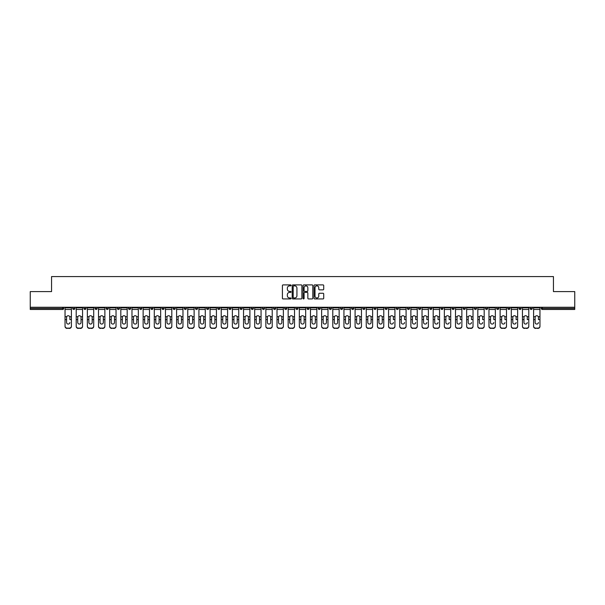 <?xml version="1.0" encoding="UTF-8"?>
<svg xmlns="http://www.w3.org/2000/svg" width="605" height="605" viewBox="0 0 605 605"><rect width="100%" height="100%" fill="white"/><g stroke="black" fill="none" stroke-linecap="round" stroke-linejoin="round"><path stroke-width="0.91" d="M291.058 285.386A0.492 0.492 0 0 0 290.566 284.894L283.11 284.894A0.703 0.703 0 0 0 282.406 285.598L282.406 298.235A0.703 0.703 0 0 0 283.11 298.938L290.566 298.938A0.492 0.492 0 0 0 291.058 298.446A0.492 0.492 0 0 0 290.566 297.955L289.598 297.955A2.246 2.246 0 0 1 287.352 295.709L287.352 294.65A2.246 2.246 0 0 1 289.598 292.404L290.566 292.404A0.492 0.492 0 0 0 291.058 291.912A0.492 0.492 0 0 0 290.566 291.421L289.598 291.421A2.246 2.246 0 0 1 287.352 289.175L287.352 288.124A2.246 2.246 0 0 1 289.598 285.878L290.566 285.878A0.492 0.492 0 0 0 291.058 285.386M323.017 289.848A0.703 0.703 0 0 0 323.713 289.145L323.713 285.598A0.703 0.703 0 0 0 323.017 284.894L314.729 284.894A0.703 0.703 0 0 0 314.033 285.598L314.033 298.235A0.703 0.703 0 0 0 314.729 298.938L323.017 298.938A0.703 0.703 0 0 0 323.713 298.235L323.713 293.954A0.703 0.703 0 0 0 323.017 293.251L319.47 293.251A0.703 0.703 0 0 0 318.767 293.954L318.767 296.072A1.875 1.875 0 0 1 316.891 297.955A1.875 1.875 0 0 1 315.016 296.072L315.016 287.761A1.875 1.875 0 0 1 316.891 285.878A1.875 1.875 0 0 1 318.767 287.761L318.767 289.145A0.703 0.703 0 0 0 319.47 289.848L323.017 289.848M30.25 307.257L30.25 291.595L51.561 291.595L51.561 276.576L553.439 276.576L553.439 291.595L574.75 291.595L574.75 307.257L30.25 307.257L30.25 308.399L62.648 308.399L62.648 307.257M301.887 285.598A0.703 0.703 0 0 0 301.184 284.894L292.903 284.894A0.703 0.703 0 0 0 292.2 285.598L292.2 298.235A0.703 0.703 0 0 0 292.903 298.938L301.184 298.938A0.703 0.703 0 0 0 301.887 298.235L301.887 285.598M303.816 284.894L312.097 284.894A0.703 0.703 0 0 1 312.8 285.598L312.8 298.235A0.703 0.703 0 0 1 312.097 298.938L308.558 298.938A0.703 0.703 0 0 1 307.854 298.235L307.854 293.107A0.703 0.703 0 0 0 307.151 292.404L304.799 292.404A0.703 0.703 0 0 0 304.096 293.107L304.096 298.446A0.492 0.492 0 0 1 303.604 298.938A0.492 0.492 0 0 1 303.113 298.446L303.113 285.598A0.703 0.703 0 0 1 303.816 284.894M63.722 307.257L63.722 308.399A1.074 1.074 0 0 1 62.648 309.473L30.25 309.473L30.25 308.399M574.75 307.257L574.75 309.473L542.352 309.473A1.074 1.074 0 0 1 541.278 308.399L541.278 307.257M72.729 307.257L72.729 308.399L72.729 307.257M62.648 309.473A1.074 1.074 0 0 0 63.722 308.399A1.074 1.074 0 0 1 62.648 309.473L62.648 308.399L63.722 308.399M73.802 309.473A1.074 1.074 0 0 1 72.729 308.399A1.074 1.074 0 0 0 73.802 309.473A1.074 1.074 0 0 0 74.876 308.399L74.876 307.257L74.876 308.399A1.074 1.074 0 0 1 73.802 309.473A1.074 1.074 0 0 1 72.729 308.399L74.876 308.399A1.074 1.074 0 0 1 73.802 309.473M83.883 307.257L83.883 308.399L83.883 307.257M86.031 307.257L86.031 308.399A1.074 1.074 0 0 1 84.957 309.473A1.074 1.074 0 0 1 83.883 308.399A1.074 1.074 0 0 0 84.957 309.473A1.074 1.074 0 0 0 86.031 308.399A1.074 1.074 0 0 1 84.957 309.473A1.074 1.074 0 0 1 83.883 308.399L86.031 308.399M95.038 307.257L95.038 308.399L95.038 307.257M97.186 307.257L97.186 308.399L97.186 307.257M106.2 308.399A1.074 1.074 0 0 0 107.266 309.473A1.074 1.074 0 0 0 108.34 308.399A1.074 1.074 0 0 1 107.266 309.473A1.074 1.074 0 0 0 108.34 308.399L108.34 307.257L108.34 308.399L106.2 308.399A1.074 1.074 0 0 0 107.266 309.473A1.074 1.074 0 0 1 106.2 308.399L106.2 307.257M117.355 307.257L117.355 308.399L117.355 307.257M119.495 307.257L119.495 308.399L119.495 307.257M130.657 307.257L130.657 308.399A1.074 1.074 0 0 1 129.583 309.473A1.074 1.074 0 0 1 128.51 308.399L128.51 307.257M140.738 309.473A1.074 1.074 0 0 0 141.812 308.399L141.812 307.257L141.812 308.399A1.074 1.074 0 0 1 140.738 309.473A1.074 1.074 0 0 1 139.664 308.399L139.664 307.257M150.819 307.257L150.819 308.399L150.819 307.257M152.967 307.257L152.967 308.399A1.074 1.074 0 0 1 151.893 309.473A1.074 1.074 0 0 1 150.819 308.399L152.967 308.399A1.074 1.074 0 0 1 151.893 309.473M164.121 307.257L164.121 308.399A1.074 1.074 0 0 1 163.047 309.473A1.074 1.074 0 0 1 161.974 308.399L161.974 307.257M174.202 309.473A1.074 1.074 0 0 0 175.276 308.399L175.276 307.257L175.276 308.399A1.074 1.074 0 0 1 174.202 309.473A1.074 1.074 0 0 1 173.136 308.399L173.136 307.257M186.431 307.257L186.431 308.399A1.074 1.074 0 0 1 185.364 309.473A1.074 1.074 0 0 1 184.291 308.399L184.291 307.257M195.445 307.257L195.445 308.399L195.445 307.257M197.593 307.257L197.593 308.399A1.074 1.074 0 0 1 196.519 309.473A1.074 1.074 0 0 1 195.445 308.399L197.593 308.399A1.074 1.074 0 0 1 196.519 309.473M208.748 307.257L208.748 308.399L206.6 308.399A1.074 1.074 0 0 0 207.674 309.473A1.074 1.074 0 0 1 206.6 308.399L206.6 307.257M218.828 309.473A1.074 1.074 0 0 0 219.902 308.399L219.902 307.257L219.902 308.399A1.074 1.074 0 0 1 218.828 309.473A1.074 1.074 0 0 1 217.755 308.399L217.755 307.257M231.057 307.257L231.057 308.399A1.074 1.074 0 0 1 229.983 309.473A1.074 1.074 0 0 1 228.917 308.399L228.917 307.257M240.072 307.257L240.072 308.399L240.072 307.257M242.212 307.257L242.212 308.399A1.074 1.074 0 0 1 241.145 309.473A1.074 1.074 0 0 1 240.072 308.399L242.212 308.399A1.074 1.074 0 0 1 241.145 309.473M253.374 307.257L253.374 308.399A1.074 1.074 0 0 1 252.3 309.473A1.074 1.074 0 0 1 251.226 308.399L251.226 307.257M262.381 308.399L264.529 308.399A1.074 1.074 0 0 1 263.455 309.473A1.074 1.074 0 0 0 264.529 308.399L264.529 307.257L264.529 308.399A1.074 1.074 0 0 1 263.455 309.473A1.074 1.074 0 0 1 262.381 308.399L262.381 307.257M275.683 307.257L275.683 308.399A1.074 1.074 0 0 1 274.609 309.473A1.074 1.074 0 0 1 273.536 308.399L273.536 307.257M284.69 307.257L284.69 308.399L284.69 307.257M286.838 307.257L286.838 308.399L286.838 307.257M295.853 307.257L295.853 308.399L295.853 307.257M297.993 307.257L297.993 308.399A1.074 1.074 0 0 1 296.919 309.473A1.074 1.074 0 0 1 295.853 308.399L297.993 308.399A1.074 1.074 0 0 1 296.919 309.473M307.007 307.257L307.007 308.399L307.007 307.257M309.147 307.257L309.147 308.399L309.147 307.257M318.162 307.257L318.162 308.399L318.162 307.257M320.31 307.257L320.31 308.399A1.074 1.074 0 0 1 319.236 309.473A1.074 1.074 0 0 1 318.162 308.399A1.074 1.074 0 0 0 319.236 309.473A1.074 1.074 0 0 0 320.31 308.399A1.074 1.074 0 0 1 319.236 309.473A1.074 1.074 0 0 1 318.162 308.399L320.31 308.399M331.464 307.257L331.464 308.399A1.074 1.074 0 0 1 330.39 309.473A1.074 1.074 0 0 1 329.317 308.399L329.317 307.257M342.619 307.257L342.619 308.399L340.471 308.399A1.074 1.074 0 0 0 341.545 309.473A1.074 1.074 0 0 1 340.471 308.399L340.471 307.257M353.774 307.257L353.774 308.399A1.074 1.074 0 0 1 352.7 309.473A1.074 1.074 0 0 1 351.626 308.399L351.626 307.257M362.788 307.257L362.788 308.399L362.788 307.257M364.928 307.257L364.928 308.399A1.074 1.074 0 0 1 363.855 309.473A1.074 1.074 0 0 1 362.788 308.399A1.074 1.074 0 0 0 363.855 309.473A1.074 1.074 0 0 1 362.788 308.399L364.928 308.399A1.074 1.074 0 0 1 363.855 309.473M376.083 307.257L376.083 308.399A1.074 1.074 0 0 1 375.017 309.473A1.074 1.074 0 0 1 373.943 308.399L373.943 307.257M387.245 307.257L387.245 308.399L385.098 308.399A1.074 1.074 0 0 0 386.171 309.473A1.074 1.074 0 0 1 385.098 308.399L385.098 307.257M398.4 307.257L398.4 308.399A1.074 1.074 0 0 1 397.326 309.473A1.074 1.074 0 0 1 396.252 308.399L396.252 307.257M409.555 307.257L409.555 308.399L407.407 308.399A1.074 1.074 0 0 0 408.481 309.473A1.074 1.074 0 0 1 407.407 308.399L407.407 307.257M420.709 307.257L420.709 308.399A1.074 1.074 0 0 1 419.636 309.473A1.074 1.074 0 0 1 418.569 308.399L418.569 307.257M431.864 307.257L431.864 308.399L429.724 308.399A1.074 1.074 0 0 0 430.798 309.473A1.074 1.074 0 0 1 429.724 308.399L429.724 307.257M443.026 307.257L443.026 308.399A1.074 1.074 0 0 1 441.952 309.473A1.074 1.074 0 0 1 440.879 308.399L440.879 307.257M454.181 307.257L454.181 308.399L452.033 308.399A1.074 1.074 0 0 0 453.107 309.473A1.074 1.074 0 0 1 452.033 308.399L452.033 307.257M465.336 307.257L465.336 308.399L463.188 308.399A1.074 1.074 0 0 0 464.262 309.473A1.074 1.074 0 0 1 463.188 308.399L463.188 307.257M476.49 307.257L476.49 308.399L474.343 308.399A1.074 1.074 0 0 0 475.417 309.473A1.074 1.074 0 0 1 474.343 308.399L474.343 307.257M487.645 307.257L487.645 308.399A1.074 1.074 0 0 1 486.571 309.473A1.074 1.074 0 0 1 485.505 308.399L485.505 307.257M498.8 307.257L498.8 308.399A1.074 1.074 0 0 1 497.733 309.473A1.074 1.074 0 0 1 496.66 308.399L496.66 307.257M509.962 307.257L509.962 308.399A1.074 1.074 0 0 1 508.888 309.473A1.074 1.074 0 0 1 507.814 308.399L507.814 307.257M521.117 307.257L521.117 308.399L518.969 308.399A1.074 1.074 0 0 0 520.043 309.473A1.074 1.074 0 0 1 518.969 308.399L518.969 307.257M532.271 307.257L532.271 308.399A1.074 1.074 0 0 1 531.198 309.473A1.074 1.074 0 0 1 530.124 308.399L530.124 307.257M96.112 309.473A1.074 1.074 0 0 1 95.038 308.399A1.074 1.074 0 0 0 96.112 309.473A1.074 1.074 0 0 0 97.186 308.399A1.074 1.074 0 0 1 96.112 309.473A1.074 1.074 0 0 1 95.038 308.399L97.186 308.399A1.074 1.074 0 0 1 96.112 309.473M118.429 309.473A1.074 1.074 0 0 1 117.355 308.399A1.074 1.074 0 0 0 118.429 309.473A1.074 1.074 0 0 0 119.495 308.399A1.074 1.074 0 0 1 118.429 309.473A1.074 1.074 0 0 1 117.355 308.399L119.495 308.399A1.074 1.074 0 0 1 118.429 309.473M207.674 309.473A1.074 1.074 0 0 0 208.748 308.399A1.074 1.074 0 0 1 207.674 309.473A1.074 1.074 0 0 1 206.6 308.399M285.764 309.473A1.074 1.074 0 0 1 284.69 308.399L286.838 308.399A1.074 1.074 0 0 1 285.764 309.473A1.074 1.074 0 0 0 286.838 308.399A1.074 1.074 0 0 1 285.764 309.473M308.081 309.473A1.074 1.074 0 0 1 307.007 308.399A1.074 1.074 0 0 0 308.081 309.473A1.074 1.074 0 0 0 309.147 308.399A1.074 1.074 0 0 1 308.081 309.473A1.074 1.074 0 0 1 307.007 308.399L309.147 308.399M341.545 309.473A1.074 1.074 0 0 0 342.619 308.399A1.074 1.074 0 0 1 341.545 309.473A1.074 1.074 0 0 1 340.471 308.399M386.171 309.473A1.074 1.074 0 0 0 387.245 308.399A1.074 1.074 0 0 1 386.171 309.473A1.074 1.074 0 0 1 385.098 308.399M409.555 308.399A1.074 1.074 0 0 1 408.481 309.473A1.074 1.074 0 0 0 409.555 308.399A1.074 1.074 0 0 1 408.481 309.473A1.074 1.074 0 0 1 407.407 308.399M430.798 309.473A1.074 1.074 0 0 0 431.864 308.399A1.074 1.074 0 0 1 430.798 309.473A1.074 1.074 0 0 1 429.724 308.399M441.952 309.473A1.074 1.074 0 0 0 443.026 308.399A1.074 1.074 0 0 1 441.952 309.473M453.107 309.473A1.074 1.074 0 0 0 454.181 308.399A1.074 1.074 0 0 1 453.107 309.473A1.074 1.074 0 0 1 452.033 308.399M464.262 309.473A1.074 1.074 0 0 0 465.336 308.399A1.074 1.074 0 0 1 464.262 309.473A1.074 1.074 0 0 1 463.188 308.399M475.417 309.473A1.074 1.074 0 0 0 476.49 308.399A1.074 1.074 0 0 1 475.417 309.473A1.074 1.074 0 0 1 474.343 308.399M508.888 309.473A1.074 1.074 0 0 0 509.962 308.399A1.074 1.074 0 0 1 508.888 309.473M521.117 308.399A1.074 1.074 0 0 1 520.043 309.473A1.074 1.074 0 0 0 521.117 308.399A1.074 1.074 0 0 1 520.043 309.473A1.074 1.074 0 0 1 518.969 308.399M293.675 285.878A0.492 0.492 0 0 0 293.183 286.369L293.183 297.463A0.492 0.492 0 0 0 293.675 297.955L294.688 297.955A2.246 2.246 0 0 0 296.934 295.709L296.934 288.124A2.246 2.246 0 0 0 294.688 285.878L293.675 285.878M307.854 287.791A1.875 1.875 0 0 0 305.971 285.915A1.875 1.875 0 0 0 304.096 287.791L304.096 290.725A0.703 0.703 0 0 0 304.799 291.421L307.151 291.421A0.703 0.703 0 0 0 307.854 290.725L307.854 287.791M69.87 317.322L69.87 319.606L71.405 319.606L71.405 307.257M65.037 319.909L65.037 326.397L65.037 316.695L66.709 316.695L66.58 317.322L66.709 316.695A1.641 1.581 0 0 1 69.734 316.695L71.405 316.695M68.221 324.061A1.641 1.558 180 0 0 69.87 322.51A1.641 1.558 180 0 1 68.221 324.061A1.641 1.558 180 0 1 66.58 322.51L66.58 317.322M71.405 326.095L71.405 326.397A2.148 2.027 180 0 1 69.257 328.424L69.257 328.122A2.148 2.027 0 0 0 71.405 326.095L71.405 319.606M65.037 326.095A2.148 2.027 0 0 0 67.185 328.122L69.257 328.424M67.185 328.424A2.148 2.027 180 0 1 65.037 326.397M67.185 328.122L69.257 328.122M65.037 316.695L65.037 307.257M81.025 317.322L81.025 319.606L82.56 319.606L82.56 307.257M76.2 319.909L76.2 326.397L76.2 316.695L77.863 316.695L77.735 317.322L77.863 316.695A1.641 1.581 0 0 1 80.896 316.695L82.56 316.695M82.56 319.909L82.56 326.397A2.148 2.027 180 0 1 80.42 328.424L80.42 328.122A2.148 2.027 0 0 0 82.56 326.095L82.56 319.606M81.025 322.51A1.641 1.558 180 0 1 79.376 324.061A1.641 1.558 180 0 1 77.735 322.51A1.641 1.558 180 0 0 79.376 324.061A1.641 1.558 180 0 0 81.025 322.51L81.025 319.606M92.179 317.322L92.179 319.606L93.715 319.606L93.715 307.257M87.354 319.909L87.354 326.397L87.354 316.695L89.018 316.695L88.89 317.322L89.018 316.695A1.641 1.581 0 0 1 92.051 316.695L93.715 316.695M93.715 319.909L93.715 326.397A2.148 2.027 180 0 1 91.574 328.424L91.574 328.122A2.148 2.027 0 0 0 93.715 326.095L93.715 319.606M92.179 322.51A1.641 1.558 180 0 1 90.538 324.061A1.641 1.558 180 0 1 88.89 322.51A1.641 1.558 180 0 0 90.538 324.061A1.641 1.558 180 0 0 92.179 322.51L92.179 319.606M103.334 317.322L103.334 319.606L104.877 319.606L104.877 307.257M98.509 319.909L98.509 326.397L98.509 316.695L100.18 316.695L100.044 317.322L100.18 316.695A1.641 1.581 0 0 1 103.205 316.695L104.877 316.695M104.877 319.909L104.877 326.397A2.148 2.027 180 0 1 102.729 328.424L102.729 328.122A2.148 2.027 0 0 0 104.877 326.095L104.877 319.606M103.334 322.51A1.641 1.558 180 0 1 101.693 324.061A1.641 1.558 180 0 1 100.044 322.51A1.641 1.558 180 0 0 101.693 324.061A1.641 1.558 180 0 0 103.334 322.51L103.334 319.606M114.489 317.322L114.489 319.606L116.031 319.606L116.031 307.257M109.664 319.909L109.664 326.397L109.664 316.695L111.335 316.695L111.199 317.322L111.335 316.695A1.641 1.581 0 0 1 114.36 316.695L116.031 316.695M116.031 319.909L116.031 326.397A2.148 2.027 180 0 1 113.884 328.424L113.884 328.122A2.148 2.027 0 0 0 116.031 326.095L116.031 319.606M114.489 322.51A1.641 1.558 180 0 1 112.848 324.061A1.641 1.558 180 0 1 111.199 322.51A1.641 1.558 180 0 0 112.848 324.061A1.641 1.558 180 0 0 114.489 322.51L114.489 319.606M125.651 317.322L125.651 319.606L127.186 319.606L127.186 307.257M120.818 319.909L120.818 326.397L120.818 316.695L122.49 316.695L122.361 317.322L122.49 316.695A1.641 1.581 0 0 1 125.515 316.695L127.186 316.695M127.186 319.909L127.186 326.397A2.148 2.027 180 0 1 125.038 328.424L125.038 328.122A2.148 2.027 0 0 0 127.186 326.095L127.186 319.606M125.651 322.51A1.641 1.558 180 0 1 124.002 324.061A1.641 1.558 180 0 1 122.361 322.51A1.641 1.558 180 0 0 124.002 324.061A1.641 1.558 180 0 0 125.651 322.51L125.651 319.606M77.735 322.51L77.735 317.322M76.2 326.095A2.148 2.027 0 0 0 78.34 328.122L80.42 328.424M78.34 328.424A2.148 2.027 180 0 1 76.2 326.397M78.34 328.122L80.42 328.122M76.2 316.695L76.2 307.257M88.89 322.51L88.89 317.322M87.354 326.095A2.148 2.027 0 0 0 89.502 328.122L91.574 328.424M89.502 328.424A2.148 2.027 180 0 1 87.354 326.397M89.502 328.122L91.574 328.122M87.354 316.695L87.354 307.257M100.044 322.51L100.044 317.322M98.509 326.095A2.148 2.027 0 0 0 100.657 328.122L102.729 328.424M100.657 328.424A2.148 2.027 180 0 1 98.509 326.397M100.657 328.122L102.729 328.122M98.509 316.695L98.509 307.257M111.199 322.51L111.199 317.322M109.664 326.095A2.148 2.027 0 0 0 111.812 328.122L113.884 328.424M111.812 328.424A2.148 2.027 180 0 1 109.664 326.397M111.812 328.122L113.884 328.122M109.664 316.695L109.664 307.257M122.361 322.51L122.361 317.322M120.818 326.095A2.148 2.027 0 0 0 122.966 328.122L125.038 328.424M122.966 328.424A2.148 2.027 180 0 1 120.818 326.397M122.966 328.122L125.038 328.122M120.818 316.695L120.818 307.257M136.806 317.322L136.806 319.606L138.341 319.606L138.341 307.257M131.981 319.909L131.981 326.397L131.981 316.695L133.644 316.695L133.516 317.322L133.644 316.695A1.641 1.581 0 0 1 136.669 316.695L138.341 316.695M138.341 319.909L138.341 326.397A2.148 2.027 180 0 1 136.193 328.424L136.193 328.122A2.148 2.027 0 0 0 138.341 326.095L138.341 319.606M136.806 322.51A1.641 1.558 180 0 1 135.157 324.061A1.641 1.558 180 0 1 133.516 322.51A1.641 1.558 180 0 0 135.157 324.061A1.641 1.558 180 0 0 136.806 322.51L136.806 319.606M133.516 322.51L133.516 317.322M131.981 326.095A2.148 2.027 0 0 0 134.121 328.122L136.193 328.424M134.121 328.424A2.148 2.027 180 0 1 131.981 326.397M134.121 328.122L136.193 328.122M131.981 316.695L131.981 307.257M147.96 317.322L147.96 319.606L149.495 319.606L149.495 307.257M143.135 319.909L143.135 326.397L143.135 316.695L144.799 316.695L144.671 317.322L144.799 316.695A1.641 1.581 0 0 1 147.832 316.695L149.495 316.695M149.495 319.909L149.495 326.397A2.148 2.027 180 0 1 147.355 328.424L147.355 328.122A2.148 2.027 0 0 0 149.495 326.095L149.495 319.606M147.96 322.51A1.641 1.558 180 0 1 146.319 324.061A1.641 1.558 180 0 1 144.671 322.51A1.641 1.558 180 0 0 146.319 324.061A1.641 1.558 180 0 0 147.96 322.51L147.96 319.606M144.671 322.51L144.671 317.322M143.135 326.095A2.148 2.027 0 0 0 145.276 328.122L147.355 328.424M145.276 328.424A2.148 2.027 180 0 1 143.135 326.397M145.276 328.122L147.355 328.122M143.135 316.695L143.135 307.257M159.115 317.322L159.115 319.606L160.65 319.606L160.65 307.257M154.29 319.909L154.29 326.397L154.29 316.695L155.961 316.695L155.825 317.322L155.961 316.695A1.641 1.581 0 0 1 158.986 316.695L160.65 316.695M160.65 319.909L160.65 326.397A2.148 2.027 180 0 1 158.51 328.424L158.51 328.122A2.148 2.027 0 0 0 160.65 326.095L160.65 319.606M159.115 322.51A1.641 1.558 180 0 1 157.474 324.061A1.641 1.558 180 0 1 155.825 322.51A1.641 1.558 180 0 0 157.474 324.061A1.641 1.558 180 0 0 159.115 322.51L159.115 319.606M155.825 322.51L155.825 317.322M154.29 326.095A2.148 2.027 0 0 0 156.438 328.122L158.51 328.424M156.438 328.424A2.148 2.027 180 0 1 154.29 326.397M156.438 328.122L158.51 328.122M154.29 316.695L154.29 307.257M170.27 317.322L170.27 319.606L171.812 319.606L171.812 307.257M165.445 319.909L165.445 326.397L165.445 316.695L167.116 316.695L166.98 317.322L167.116 316.695A1.641 1.581 0 0 1 170.141 316.695L171.812 316.695M171.812 319.909L171.812 326.397A2.148 2.027 180 0 1 169.665 328.424L169.665 328.122A2.148 2.027 0 0 0 171.812 326.095L171.812 319.606M170.27 322.51A1.641 1.558 180 0 1 168.629 324.061A1.641 1.558 180 0 1 166.98 322.51A1.641 1.558 180 0 0 168.629 324.061A1.641 1.558 180 0 0 170.27 322.51L170.27 319.606M166.98 322.51L166.98 317.322M165.445 326.095A2.148 2.027 0 0 0 167.593 328.122L169.665 328.424M167.593 328.424A2.148 2.027 180 0 1 165.445 326.397M167.593 328.122L169.665 328.122M165.445 316.695L165.445 307.257M181.432 317.322L181.432 319.606L182.967 319.606L182.967 307.257M176.6 319.909L176.6 326.397L176.6 316.695L178.271 316.695L178.142 317.322L178.271 316.695A1.641 1.581 0 0 1 181.296 316.695L182.967 316.695M182.967 319.909L182.967 326.397A2.148 2.027 180 0 1 180.819 328.424L180.819 328.122A2.148 2.027 0 0 0 182.967 326.095L182.967 319.606M181.432 322.51A1.641 1.558 180 0 1 179.783 324.061A1.641 1.558 180 0 1 178.142 322.51A1.641 1.558 180 0 0 179.783 324.061A1.641 1.558 180 0 0 181.432 322.51L181.432 319.606M178.142 322.51L178.142 317.322M176.6 326.095A2.148 2.027 0 0 0 178.747 328.122L180.819 328.424M178.747 328.424A2.148 2.027 180 0 1 176.6 326.397M178.747 328.122L180.819 328.122M176.6 316.695L176.6 307.257M192.587 317.322L192.587 319.606L194.122 319.606L194.122 307.257M187.754 319.909L187.754 326.397L187.754 316.695L189.425 316.695L189.297 317.322L189.425 316.695A1.641 1.581 0 0 1 192.45 316.695L194.122 316.695M194.122 319.909L194.122 326.397A2.148 2.027 180 0 1 191.974 328.424L191.974 328.122A2.148 2.027 0 0 0 194.122 326.095L194.122 319.606M192.587 322.51A1.641 1.558 180 0 1 190.938 324.061A1.641 1.558 180 0 1 189.297 322.51A1.641 1.558 180 0 0 190.938 324.061A1.641 1.558 180 0 0 192.587 322.51L192.587 319.606M189.297 322.51L189.297 317.322M187.754 326.095A2.148 2.027 0 0 0 189.902 328.122L191.974 328.424M189.902 328.424A2.148 2.027 180 0 1 187.754 326.397M189.902 328.122L191.974 328.122M187.754 316.695L187.754 307.257M203.741 317.322L203.741 319.606L205.276 319.606L205.276 307.257M198.916 319.909L198.916 326.397L198.916 316.695L200.58 316.695L200.452 317.322L200.58 316.695A1.641 1.581 0 0 1 203.613 316.695L205.276 316.695M205.276 319.909L205.276 326.397A2.148 2.027 180 0 1 203.136 328.424L203.136 328.122A2.148 2.027 0 0 0 205.276 326.095L205.276 319.606M203.741 322.51A1.641 1.558 180 0 1 202.093 324.061A1.641 1.558 180 0 1 200.452 322.51A1.641 1.558 180 0 0 202.093 324.061A1.641 1.558 180 0 0 203.741 322.51L203.741 319.606M200.452 322.51L200.452 317.322M198.916 326.095A2.148 2.027 0 0 0 201.057 328.122L203.136 328.424M201.057 328.424A2.148 2.027 180 0 1 198.916 326.397M201.057 328.122L203.136 328.122M198.916 316.695L198.916 307.257M214.896 317.322L214.896 319.606L216.431 319.606L216.431 307.257M210.071 319.909L210.071 326.397L210.071 316.695L211.735 316.695L211.606 317.322L211.735 316.695A1.641 1.581 0 0 1 214.767 316.695L216.431 316.695M216.431 319.909L216.431 326.397A2.148 2.027 180 0 1 214.291 328.424L214.291 328.122A2.148 2.027 0 0 0 216.431 326.095L216.431 319.606M214.896 322.51A1.641 1.558 180 0 1 213.255 324.061A1.641 1.558 180 0 1 211.606 322.51A1.641 1.558 180 0 0 213.255 324.061A1.641 1.558 180 0 0 214.896 322.51L214.896 319.606M211.606 322.51L211.606 317.322M210.071 326.095A2.148 2.027 0 0 0 212.211 328.122L214.291 328.424M212.211 328.424A2.148 2.027 180 0 1 210.071 326.397M212.211 328.122L214.291 328.122M210.071 316.695L210.071 307.257M226.051 317.322L226.051 319.606L227.593 319.606L227.593 307.257M221.226 319.909L221.226 326.397L221.226 316.695L222.897 316.695L222.761 317.322L222.897 316.695A1.641 1.581 0 0 1 225.922 316.695L227.593 316.695M227.593 319.909L227.593 326.397A2.148 2.027 180 0 1 225.446 328.424L225.446 328.122A2.148 2.027 0 0 0 227.593 326.095L227.593 319.606M226.051 322.51A1.641 1.558 180 0 1 224.41 324.061A1.641 1.558 180 0 1 222.761 322.51A1.641 1.558 180 0 0 224.41 324.061A1.641 1.558 180 0 0 226.051 322.51L226.051 319.606M222.761 322.51L222.761 317.322M221.226 326.095A2.148 2.027 0 0 0 223.374 328.122L225.446 328.424M223.374 328.424A2.148 2.027 180 0 1 221.226 326.397M223.374 328.122L225.446 328.122M221.226 316.695L221.226 307.257M237.205 317.322L237.205 319.606L238.748 319.606L238.748 307.257M232.38 319.909L232.38 326.397L232.38 316.695L234.052 316.695L233.916 317.322L234.052 316.695A1.641 1.581 0 0 1 237.077 316.695L238.748 316.695M238.748 319.909L238.748 326.397A2.148 2.027 180 0 1 236.6 328.424L236.6 328.122A2.148 2.027 0 0 0 238.748 326.095L238.748 319.606M237.205 322.51A1.641 1.558 180 0 1 235.564 324.061A1.641 1.558 180 0 1 233.916 322.51A1.641 1.558 180 0 0 235.564 324.061A1.641 1.558 180 0 0 237.205 322.51L237.205 319.606M233.916 322.51L233.916 317.322M232.38 326.095A2.148 2.027 0 0 0 234.528 328.122L236.6 328.424M234.528 328.424A2.148 2.027 180 0 1 232.38 326.397M234.528 328.122L236.6 328.122M232.38 316.695L232.38 307.257M248.368 317.322L248.368 319.606L249.903 319.606L249.903 307.257M243.535 319.909L243.535 326.397L243.535 316.695L245.207 316.695L245.078 317.322L245.207 316.695A1.641 1.581 0 0 1 248.232 316.695L249.903 316.695M249.903 319.909L249.903 326.397A2.148 2.027 180 0 1 247.755 328.424L247.755 328.122A2.148 2.027 0 0 0 249.903 326.095L249.903 319.606M248.368 322.51A1.641 1.558 180 0 1 246.719 324.061A1.641 1.558 180 0 1 245.078 322.51A1.641 1.558 180 0 0 246.719 324.061A1.641 1.558 180 0 0 248.368 322.51L248.368 319.606M245.078 322.51L245.078 317.322M243.535 326.095A2.148 2.027 0 0 0 245.683 328.122L247.755 328.424M245.683 328.424A2.148 2.027 180 0 1 243.535 326.397M245.683 328.122L247.755 328.122M243.535 316.695L243.535 307.257M259.522 317.322L259.522 319.606L261.058 319.606L261.058 307.257M254.69 319.909L254.69 326.397L254.69 316.695L256.361 316.695L256.233 317.322L256.361 316.695A1.641 1.581 0 0 1 259.386 316.695L261.058 316.695M261.058 319.909L261.058 326.397A2.148 2.027 180 0 1 258.91 328.424L258.91 328.122A2.148 2.027 0 0 0 261.058 326.095L261.058 319.606M259.522 322.51A1.641 1.558 180 0 1 257.874 324.061A1.641 1.558 180 0 1 256.233 322.51A1.641 1.558 180 0 0 257.874 324.061A1.641 1.558 180 0 0 259.522 322.51L259.522 319.606M256.233 322.51L256.233 317.322M254.69 326.095A2.148 2.027 0 0 0 256.838 328.122L258.91 328.424M256.838 328.424A2.148 2.027 180 0 1 254.69 326.397M256.838 328.122L258.91 328.122M254.69 316.695L254.69 307.257M270.677 317.322L270.677 319.606L272.212 319.606L272.212 307.257M265.852 319.909L265.852 326.397L265.852 316.695L267.516 316.695L267.387 317.322L267.516 316.695A1.641 1.581 0 0 1 270.548 316.695L272.212 316.695M272.212 319.909L272.212 326.397A2.148 2.027 180 0 1 270.072 328.424L270.072 328.122A2.148 2.027 0 0 0 272.212 326.095L272.212 319.606M270.677 322.51A1.641 1.558 180 0 1 269.028 324.061A1.641 1.558 180 0 1 267.387 322.51A1.641 1.558 180 0 0 269.028 324.061A1.641 1.558 180 0 0 270.677 322.51L270.677 319.606M281.832 317.322L281.832 319.606L283.367 319.606L283.367 307.257M277.007 319.909L277.007 326.397L277.007 316.695L278.671 316.695L278.542 317.322L278.671 316.695A1.641 1.581 0 0 1 281.703 316.695L283.367 316.695M283.367 319.909L283.367 326.397A2.148 2.027 180 0 1 281.227 328.424L281.227 328.122A2.148 2.027 0 0 0 283.367 326.095L283.367 319.606M281.832 322.51A1.641 1.558 180 0 1 280.191 324.061A1.641 1.558 180 0 1 278.542 322.51A1.641 1.558 180 0 0 280.191 324.061A1.641 1.558 180 0 0 281.832 322.51L281.832 319.606M292.986 317.322L292.986 319.606L294.529 319.606L294.529 307.257M288.161 319.909L288.161 326.397L288.161 316.695L289.833 316.695L289.697 317.322L289.833 316.695A1.641 1.581 0 0 1 292.858 316.695L294.529 316.695M294.529 319.909L294.529 326.397A2.148 2.027 180 0 1 292.381 328.424L292.381 328.122A2.148 2.027 0 0 0 294.529 326.095L294.529 319.606M292.986 322.51A1.641 1.558 180 0 1 291.345 324.061A1.641 1.558 180 0 1 289.697 322.51A1.641 1.558 180 0 0 291.345 324.061A1.641 1.558 180 0 0 292.986 322.51L292.986 319.606M304.141 317.322L304.141 319.606L305.684 319.606L305.684 307.257M299.316 319.909L299.316 326.397L299.316 316.695L300.988 316.695L300.859 317.322L300.988 316.695A1.641 1.581 0 0 1 304.012 316.695L305.684 316.695M305.684 319.909L305.684 326.397A2.148 2.027 180 0 1 303.536 328.424L303.536 328.122A2.148 2.027 0 0 0 305.684 326.095L305.684 319.606M304.141 322.51A1.641 1.558 180 0 1 302.5 324.061A1.641 1.558 180 0 1 300.859 322.51A1.641 1.558 180 0 0 302.5 324.061A1.641 1.558 180 0 0 304.141 322.51L304.141 319.606M315.303 317.322L315.303 319.606L316.838 319.606L316.838 307.257M310.471 319.909L310.471 326.397L310.471 316.695L312.142 316.695L312.014 317.322L312.142 316.695A1.641 1.581 0 0 1 315.167 316.695L316.838 316.695M316.838 319.909L316.838 326.397A2.148 2.027 180 0 1 314.691 328.424L314.691 328.122A2.148 2.027 0 0 0 316.838 326.095L316.838 319.606M315.303 322.51A1.641 1.558 180 0 1 313.655 324.061A1.641 1.558 180 0 1 312.014 322.51A1.641 1.558 180 0 0 313.655 324.061A1.641 1.558 180 0 0 315.303 322.51L315.303 319.606M326.458 317.322L326.458 319.606L327.993 319.606L327.993 307.257M321.633 319.909L321.633 326.397L321.633 316.695L323.297 316.695L323.168 317.322L323.297 316.695A1.641 1.581 0 0 1 326.329 316.695L327.993 316.695M327.993 319.909L327.993 326.397A2.148 2.027 180 0 1 325.845 328.424L325.845 328.122A2.148 2.027 0 0 0 327.993 326.095L327.993 319.606M326.458 322.51A1.641 1.558 180 0 1 324.809 324.061A1.641 1.558 180 0 1 323.168 322.51A1.641 1.558 180 0 0 324.809 324.061A1.641 1.558 180 0 0 326.458 322.51L326.458 319.606M337.613 317.322L337.613 319.606L339.148 319.606L339.148 307.257M332.788 319.909L332.788 326.397L332.788 316.695L334.452 316.695L334.323 317.322L334.452 316.695A1.641 1.581 0 0 1 337.484 316.695L339.148 316.695M339.148 319.909L339.148 326.397A2.148 2.027 180 0 1 337.008 328.424L337.008 328.122A2.148 2.027 0 0 0 339.148 326.095L339.148 319.606M337.613 322.51A1.641 1.558 180 0 1 335.972 324.061A1.641 1.558 180 0 1 334.323 322.51A1.641 1.558 180 0 0 335.972 324.061A1.641 1.558 180 0 0 337.613 322.51L337.613 319.606M348.767 317.322L348.767 319.606L350.31 319.606L350.31 307.257M343.942 319.909L343.942 326.397L343.942 316.695L345.614 316.695L345.478 317.322L345.614 316.695A1.641 1.581 0 0 1 348.639 316.695L350.31 316.695M350.31 319.909L350.31 326.397A2.148 2.027 180 0 1 348.162 328.424L348.162 328.122A2.148 2.027 0 0 0 350.31 326.095L350.31 319.606M348.767 322.51A1.641 1.558 180 0 1 347.126 324.061A1.641 1.558 180 0 1 345.478 322.51A1.641 1.558 180 0 0 347.126 324.061A1.641 1.558 180 0 0 348.767 322.51L348.767 319.606M359.922 317.322L359.922 319.606L361.465 319.606L361.465 307.257M355.097 319.909L355.097 326.397L355.097 316.695L356.768 316.695L356.632 317.322L356.768 316.695A1.641 1.581 0 0 1 359.793 316.695L361.465 316.695M361.465 319.909L361.465 326.397A2.148 2.027 180 0 1 359.317 328.424L359.317 328.122A2.148 2.027 0 0 0 361.465 326.095L361.465 319.606M359.922 322.51A1.641 1.558 180 0 1 358.281 324.061A1.641 1.558 180 0 1 356.632 322.51A1.641 1.558 180 0 0 358.281 324.061A1.641 1.558 180 0 0 359.922 322.51L359.922 319.606M371.084 317.322L371.084 319.606L372.62 319.606L372.62 307.257M366.252 319.909L366.252 326.397L366.252 316.695L367.923 316.695L367.795 317.322L367.923 316.695A1.641 1.581 0 0 1 370.948 316.695L372.62 316.695M372.62 319.909L372.62 326.397A2.148 2.027 180 0 1 370.472 328.424L370.472 328.122A2.148 2.027 0 0 0 372.62 326.095L372.62 319.606M371.084 322.51A1.641 1.558 180 0 1 369.436 324.061A1.641 1.558 180 0 1 367.795 322.51A1.641 1.558 180 0 0 369.436 324.061A1.641 1.558 180 0 0 371.084 322.51L371.084 319.606M382.239 317.322L382.239 319.606L383.774 319.606L383.774 307.257M377.407 319.909L377.407 326.397L377.407 316.695L379.078 316.695L378.949 317.322L379.078 316.695A1.641 1.581 0 0 1 382.103 316.695L383.774 316.695M383.774 319.909L383.774 326.397A2.148 2.027 180 0 1 381.626 328.424L381.626 328.122A2.148 2.027 0 0 0 383.774 326.095L383.774 319.606M382.239 322.51A1.641 1.558 180 0 1 380.59 324.061A1.641 1.558 180 0 1 378.949 322.51A1.641 1.558 180 0 0 380.59 324.061A1.641 1.558 180 0 0 382.239 322.51L382.239 319.606M393.394 317.322L393.394 319.606L394.929 319.606L394.929 307.257M388.569 319.909L388.569 326.397L388.569 316.695L390.233 316.695L390.104 317.322L390.233 316.695A1.641 1.581 0 0 1 393.265 316.695L394.929 316.695M394.929 319.909L394.929 326.397A2.148 2.027 180 0 1 392.789 328.424L392.789 328.122A2.148 2.027 0 0 0 394.929 326.095L394.929 319.606M390.104 322.51A1.641 1.558 180 0 0 391.745 324.061A1.641 1.558 180 0 0 393.394 322.51A1.641 1.558 180 0 1 391.745 324.061A1.641 1.558 180 0 1 390.104 322.51L390.104 317.322M404.548 317.322L404.548 319.606L406.084 319.606L406.084 307.257M399.723 319.909L399.723 326.397L399.723 316.695L401.387 316.695L401.259 317.322L401.387 316.695A1.641 1.581 0 0 1 404.42 316.695L406.084 316.695M406.084 319.909L406.084 326.397A2.148 2.027 180 0 1 403.943 328.424L403.943 328.122A2.148 2.027 0 0 0 406.084 326.095L406.084 319.606M402.907 324.061A1.641 1.558 180 0 0 404.548 322.51A1.641 1.558 180 0 1 402.907 324.061A1.641 1.558 180 0 1 401.259 322.51L401.259 317.322M415.703 317.322L415.703 319.606L417.246 319.606L417.246 307.257M410.878 319.909L410.878 326.397L410.878 316.695L412.549 316.695L412.413 317.322L412.549 316.695A1.641 1.581 0 0 1 415.575 316.695L417.246 316.695M417.246 319.909L417.246 326.397A2.148 2.027 180 0 1 415.098 328.424L415.098 328.122A2.148 2.027 0 0 0 417.246 326.095L417.246 319.606M414.062 324.061A1.641 1.558 180 0 0 415.703 322.51A1.641 1.558 180 0 1 414.062 324.061A1.641 1.558 180 0 1 412.413 322.51L412.413 317.322M426.858 317.322L426.858 319.606L428.401 319.606L428.401 307.257M422.033 319.909L422.033 326.397L422.033 316.695L423.704 316.695L423.568 317.322L423.704 316.695A1.641 1.581 0 0 1 426.729 316.695L428.401 316.695M428.401 319.909L428.401 326.397A2.148 2.027 180 0 1 426.253 328.424L426.253 328.122A2.148 2.027 0 0 0 428.401 326.095L428.401 319.606M425.217 324.061A1.641 1.558 180 0 0 426.858 322.51A1.641 1.558 180 0 1 425.217 324.061A1.641 1.558 180 0 1 423.568 322.51L423.568 317.322M438.02 317.322L438.02 319.606L439.555 319.606L439.555 307.257M433.188 319.909L433.188 326.397L433.188 316.695L434.859 316.695L434.73 317.322L434.859 316.695A1.641 1.581 0 0 1 437.884 316.695L439.555 316.695M439.555 319.909L439.555 326.397A2.148 2.027 180 0 1 437.407 328.424L437.407 328.122A2.148 2.027 0 0 0 439.555 326.095L439.555 319.606M436.371 324.061A1.641 1.558 180 0 0 438.02 322.51A1.641 1.558 180 0 1 436.371 324.061A1.641 1.558 180 0 1 434.73 322.51L434.73 317.322M449.175 317.322L449.175 319.606L450.71 319.606L450.71 307.257M444.35 319.909L444.35 326.397L444.35 316.695L446.014 316.695L445.885 317.322L446.014 316.695A1.641 1.581 0 0 1 449.039 316.695L450.71 316.695M450.71 319.909L450.71 326.397A2.148 2.027 180 0 1 448.562 328.424L448.562 328.122A2.148 2.027 0 0 0 450.71 326.095L450.71 319.606M447.526 324.061A1.641 1.558 180 0 0 449.175 322.51A1.641 1.558 180 0 1 447.526 324.061A1.641 1.558 180 0 1 445.885 322.51L445.885 317.322M460.329 317.322L460.329 319.606L461.865 319.606L461.865 307.257M455.505 319.909L455.505 326.397L455.505 316.695L457.168 316.695L457.04 317.322L457.168 316.695A1.641 1.581 0 0 1 460.201 316.695L461.865 316.695M461.865 319.909L461.865 326.397A2.148 2.027 180 0 1 459.724 328.424L459.724 328.122A2.148 2.027 0 0 0 461.865 326.095L461.865 319.606M458.681 324.061A1.641 1.558 180 0 0 460.329 322.51A1.641 1.558 180 0 1 458.681 324.061A1.641 1.558 180 0 1 457.04 322.51L457.04 317.322M471.484 317.322L471.484 319.606L473.019 319.606L473.019 307.257M466.659 319.909L466.659 326.397L466.659 316.695L468.33 316.695L468.194 317.322L468.33 316.695A1.641 1.581 0 0 1 471.355 316.695L473.019 316.695M473.019 319.909L473.019 326.397A2.148 2.027 180 0 1 470.879 328.424L470.879 328.122A2.148 2.027 0 0 0 473.019 326.095L473.019 319.606M469.843 324.061A1.641 1.558 180 0 0 471.484 322.51A1.641 1.558 180 0 1 469.843 324.061A1.641 1.558 180 0 1 468.194 322.51L468.194 317.322M482.639 317.322L482.639 319.606L484.181 319.606L484.181 307.257M477.814 319.909L477.814 326.397L477.814 316.695L479.485 316.695L479.349 317.322L479.485 316.695A1.641 1.581 0 0 1 482.51 316.695L484.181 316.695M484.181 319.909L484.181 326.397A2.148 2.027 180 0 1 482.034 328.424L482.034 328.122A2.148 2.027 0 0 0 484.181 326.095L484.181 319.606M480.998 324.061A1.641 1.558 180 0 0 482.639 322.51A1.641 1.558 180 0 1 480.998 324.061A1.641 1.558 180 0 1 479.349 322.51L479.349 317.322M493.801 317.322L493.801 319.606L495.336 319.606L495.336 307.257M488.969 319.909L488.969 326.397L488.969 316.695L490.64 316.695L490.511 317.322L490.64 316.695A1.641 1.581 0 0 1 493.665 316.695L495.336 316.695M495.336 319.909L495.336 326.397A2.148 2.027 180 0 1 493.188 328.424L493.188 328.122A2.148 2.027 0 0 0 495.336 326.095L495.336 319.606M492.152 324.061A1.641 1.558 180 0 0 493.801 322.51A1.641 1.558 180 0 1 492.152 324.061A1.641 1.558 180 0 1 490.511 322.51L490.511 317.322M504.956 317.322L504.956 319.606L506.491 319.606L506.491 307.257M500.123 319.909L500.123 326.397L500.123 316.695L501.795 316.695L501.666 317.322L501.795 316.695A1.641 1.581 0 0 1 504.82 316.695L506.491 316.695M506.491 319.909L506.491 326.397A2.148 2.027 180 0 1 504.343 328.424L504.343 328.122A2.148 2.027 0 0 0 506.491 326.095L506.491 319.606M503.307 324.061A1.641 1.558 180 0 0 504.956 322.51A1.641 1.558 180 0 1 503.307 324.061A1.641 1.558 180 0 1 501.666 322.51L501.666 317.322M516.11 317.322L516.11 319.606L517.646 319.606L517.646 307.257M511.286 319.909L511.286 326.397L511.286 316.695L512.949 316.695L512.821 317.322L512.949 316.695A1.641 1.581 0 0 1 515.982 316.695L517.646 316.695M517.646 319.909L517.646 326.397A2.148 2.027 180 0 1 515.498 328.424L515.498 328.122A2.148 2.027 0 0 0 517.646 326.095L517.646 319.606M514.462 324.061A1.641 1.558 180 0 0 516.11 322.51A1.641 1.558 180 0 1 514.462 324.061A1.641 1.558 180 0 1 512.821 322.51L512.821 317.322M527.265 317.322L527.265 319.606L528.8 319.606L528.8 307.257M522.44 319.909L522.44 326.397L522.44 316.695L524.104 316.695L523.975 317.322L524.104 316.695A1.641 1.581 0 0 1 527.136 316.695L528.8 316.695M528.8 319.909L528.8 326.397A2.148 2.027 180 0 1 526.66 328.424L526.66 328.122A2.148 2.027 0 0 0 528.8 326.095L528.8 319.606M525.624 324.061A1.641 1.558 180 0 0 527.265 322.51A1.641 1.558 180 0 1 525.624 324.061A1.641 1.558 180 0 1 523.975 322.51L523.975 317.322M267.387 322.51L267.387 317.322M265.852 326.095A2.148 2.027 0 0 0 267.992 328.122L270.072 328.424M267.992 328.424A2.148 2.027 180 0 1 265.852 326.397M267.992 328.122L270.072 328.122M265.852 316.695L265.852 307.257M278.542 322.51L278.542 317.322M277.007 326.095A2.148 2.027 0 0 0 279.155 328.122L281.227 328.424M279.155 328.424A2.148 2.027 180 0 1 277.007 326.397M279.155 328.122L281.227 328.122M277.007 316.695L277.007 307.257M289.697 322.51L289.697 317.322M288.161 326.095A2.148 2.027 0 0 0 290.309 328.122L292.381 328.424M290.309 328.424A2.148 2.027 180 0 1 288.161 326.397M290.309 328.122L292.381 328.122M288.161 316.695L288.161 307.257M300.859 322.51L300.859 317.322M299.316 326.095A2.148 2.027 0 0 0 301.464 328.122L303.536 328.424M301.464 328.424A2.148 2.027 180 0 1 299.316 326.397M301.464 328.122L303.536 328.122M299.316 316.695L299.316 307.257M312.014 322.51L312.014 317.322M310.471 326.095A2.148 2.027 0 0 0 312.619 328.122L314.691 328.424M312.619 328.424A2.148 2.027 180 0 1 310.471 326.397M312.619 328.122L314.691 328.122M310.471 316.695L310.471 307.257M323.168 322.51L323.168 317.322M321.633 326.095A2.148 2.027 0 0 0 323.773 328.122L325.845 328.424M323.773 328.424A2.148 2.027 180 0 1 321.633 326.397M323.773 328.122L325.845 328.122M321.633 316.695L321.633 307.257M334.323 322.51L334.323 317.322M332.788 326.095A2.148 2.027 0 0 0 334.928 328.122L337.008 328.424M334.928 328.424A2.148 2.027 180 0 1 332.788 326.397M334.928 328.122L337.008 328.122M332.788 316.695L332.788 307.257M345.478 322.51L345.478 317.322M343.942 326.095A2.148 2.027 0 0 0 346.09 328.122L348.162 328.424M346.09 328.424A2.148 2.027 180 0 1 343.942 326.397M346.09 328.122L348.162 328.122M343.942 316.695L343.942 307.257M356.632 322.51L356.632 317.322M355.097 326.095A2.148 2.027 0 0 0 357.245 328.122L359.317 328.424M357.245 328.424A2.148 2.027 180 0 1 355.097 326.397M357.245 328.122L359.317 328.122M355.097 316.695L355.097 307.257M367.795 322.51L367.795 317.322M366.252 326.095A2.148 2.027 0 0 0 368.4 328.122L370.472 328.424M368.4 328.424A2.148 2.027 180 0 1 366.252 326.397M368.4 328.122L370.472 328.122M366.252 316.695L366.252 307.257M378.949 322.51L378.949 317.322M377.407 326.095A2.148 2.027 0 0 0 379.554 328.122L381.626 328.424M379.554 328.424A2.148 2.027 180 0 1 377.407 326.397M379.554 328.122L381.626 328.122M377.407 316.695L377.407 307.257M388.569 326.095A2.148 2.027 0 0 0 390.709 328.122L392.789 328.424M390.709 328.424A2.148 2.027 180 0 1 388.569 326.397M390.709 328.122L392.789 328.122M388.569 316.695L388.569 307.257M399.723 326.095A2.148 2.027 0 0 0 401.864 328.122L403.943 328.424M401.864 328.424A2.148 2.027 180 0 1 399.723 326.397M401.864 328.122L403.943 328.122M399.723 316.695L399.723 307.257M410.878 326.095A2.148 2.027 0 0 0 413.026 328.122L415.098 328.424M413.026 328.424A2.148 2.027 180 0 1 410.878 326.397M413.026 328.122L415.098 328.122M410.878 316.695L410.878 307.257M422.033 326.095A2.148 2.027 0 0 0 424.181 328.122L426.253 328.424M424.181 328.424A2.148 2.027 180 0 1 422.033 326.397M424.181 328.122L426.253 328.122M422.033 316.695L422.033 307.257M433.188 326.095A2.148 2.027 0 0 0 435.335 328.122L437.407 328.424M435.335 328.424A2.148 2.027 180 0 1 433.188 326.397M435.335 328.122L437.407 328.122M433.188 316.695L433.188 307.257M444.35 326.095A2.148 2.027 0 0 0 446.49 328.122L448.562 328.424M446.49 328.424A2.148 2.027 180 0 1 444.35 326.397M446.49 328.122L448.562 328.122M444.35 316.695L444.35 307.257M455.505 326.095A2.148 2.027 0 0 0 457.645 328.122L459.724 328.424M457.645 328.424A2.148 2.027 180 0 1 455.505 326.397M457.645 328.122L459.724 328.122M455.505 316.695L455.505 307.257M466.659 326.095A2.148 2.027 0 0 0 468.807 328.122L470.879 328.424M468.807 328.424A2.148 2.027 180 0 1 466.659 326.397M468.807 328.122L470.879 328.122M466.659 316.695L466.659 307.257M477.814 326.095A2.148 2.027 0 0 0 479.962 328.122L482.034 328.424M479.962 328.424A2.148 2.027 180 0 1 477.814 326.397M479.962 328.122L482.034 328.122M477.814 316.695L477.814 307.257M488.969 326.095A2.148 2.027 0 0 0 491.116 328.122L493.188 328.424M491.116 328.424A2.148 2.027 180 0 1 488.969 326.397M491.116 328.122L493.188 328.122M488.969 316.695L488.969 307.257M500.123 326.095A2.148 2.027 0 0 0 502.271 328.122L504.343 328.424M502.271 328.424A2.148 2.027 180 0 1 500.123 326.397M502.271 328.122L504.343 328.122M500.123 316.695L500.123 307.257M511.286 326.095A2.148 2.027 0 0 0 513.426 328.122L515.498 328.424M513.426 328.424A2.148 2.027 180 0 1 511.286 326.397M513.426 328.122L515.498 328.122M511.286 316.695L511.286 307.257M522.44 326.095A2.148 2.027 0 0 0 524.58 328.122L526.66 328.424M524.58 328.424A2.148 2.027 180 0 1 522.44 326.397M524.58 328.122L526.66 328.122M522.44 316.695L522.44 307.257M538.42 317.322L538.42 319.606L539.962 319.606L539.962 307.257M533.595 319.909L533.595 326.397L533.595 316.695L535.266 316.695L535.13 317.322L535.266 316.695A1.641 1.581 0 0 1 538.291 316.695L539.962 316.695M539.962 319.909L539.962 326.397A2.148 2.027 180 0 1 537.815 328.424L537.815 328.122A2.148 2.027 0 0 0 539.962 326.095L539.962 319.606M536.779 324.061A1.641 1.558 180 0 0 538.42 322.51A1.641 1.558 180 0 1 536.779 324.061A1.641 1.558 180 0 1 535.13 322.51L535.13 317.322M533.595 326.095A2.148 2.027 0 0 0 535.743 328.122L537.815 328.424M535.743 328.424A2.148 2.027 180 0 1 533.595 326.397M535.743 328.122L537.815 328.122M533.595 316.695L533.595 307.257M542.352 307.257L542.352 308.399L574.75 308.399M541.278 308.399L542.352 308.399L542.352 309.473M129.583 309.473A1.074 1.074 0 0 0 130.657 308.399L128.51 308.399M141.812 308.399L139.664 308.399M163.047 309.473A1.074 1.074 0 0 0 164.121 308.399L161.974 308.399M175.276 308.399L173.136 308.399M185.364 309.473A1.074 1.074 0 0 0 186.431 308.399L184.291 308.399M219.902 308.399L217.755 308.399M229.983 309.473A1.074 1.074 0 0 0 231.057 308.399L228.917 308.399M252.3 309.473A1.074 1.074 0 0 0 253.374 308.399L251.226 308.399M274.609 309.473A1.074 1.074 0 0 0 275.683 308.399L273.536 308.399M330.39 309.473A1.074 1.074 0 0 0 331.464 308.399L329.317 308.399M352.7 309.473A1.074 1.074 0 0 0 353.774 308.399L351.626 308.399M375.017 309.473A1.074 1.074 0 0 0 376.083 308.399L373.943 308.399M397.326 309.473A1.074 1.074 0 0 0 398.4 308.399L396.252 308.399M419.636 309.473A1.074 1.074 0 0 0 420.709 308.399L418.569 308.399M443.026 308.399L440.879 308.399M486.571 309.473A1.074 1.074 0 0 0 487.645 308.399L485.505 308.399M497.733 309.473A1.074 1.074 0 0 0 498.8 308.399L496.66 308.399M509.962 308.399L507.814 308.399M531.198 309.473A1.074 1.074 0 0 0 532.271 308.399L530.124 308.399M65.037 319.606L66.58 319.606M65.037 309.473L71.405 309.473M65.037 307.847L71.405 307.847M76.2 319.606L77.735 319.606M76.2 309.473L82.56 309.473M76.2 307.847L82.56 307.847M87.354 319.606L88.89 319.606M87.354 309.473L93.715 309.473M87.354 307.847L93.715 307.847M98.509 319.606L100.044 319.606M98.509 309.473L104.877 309.473M98.509 307.847L104.877 307.847M109.664 319.606L111.199 319.606M109.664 309.473L116.031 309.473M109.664 307.847L116.031 307.847M120.818 319.606L122.361 319.606M120.818 309.473L127.186 309.473M120.818 307.847L127.186 307.847M131.981 319.606L133.516 319.606M131.981 309.473L138.341 309.473M131.981 307.847L138.341 307.847M143.135 319.606L144.671 319.606M143.135 309.473L149.495 309.473M143.135 307.847L149.495 307.847M154.29 319.606L155.825 319.606M154.29 309.473L160.65 309.473M154.29 307.847L160.65 307.847M165.445 319.606L166.98 319.606M165.445 309.473L171.812 309.473M165.445 307.847L171.812 307.847M176.6 319.606L178.142 319.606M176.6 309.473L182.967 309.473M176.6 307.847L182.967 307.847M187.754 319.606L189.297 319.606M187.754 309.473L194.122 309.473M187.754 307.847L194.122 307.847M198.916 319.606L200.452 319.606M198.916 309.473L205.276 309.473M198.916 307.847L205.276 307.847M210.071 319.606L211.606 319.606M210.071 309.473L216.431 309.473M210.071 307.847L216.431 307.847M221.226 319.606L222.761 319.606M221.226 309.473L227.593 309.473M221.226 307.847L227.593 307.847M232.38 319.606L233.916 319.606M232.38 309.473L238.748 309.473M232.38 307.847L238.748 307.847M243.535 319.606L245.078 319.606M243.535 309.473L249.903 309.473M243.535 307.847L249.903 307.847M254.69 319.606L256.233 319.606M254.69 309.473L261.058 309.473M254.69 307.847L261.058 307.847M265.852 319.606L267.387 319.606M265.852 309.473L272.212 309.473M265.852 307.847L272.212 307.847M277.007 319.606L278.542 319.606M277.007 309.473L283.367 309.473M277.007 307.847L283.367 307.847M288.161 319.606L289.697 319.606M288.161 309.473L294.529 309.473M288.161 307.847L294.529 307.847M299.316 319.606L300.859 319.606M299.316 309.473L305.684 309.473M299.316 307.847L305.684 307.847M310.471 319.606L312.014 319.606M310.471 309.473L316.838 309.473M310.471 307.847L316.838 307.847M321.633 319.606L323.168 319.606M321.633 309.473L327.993 309.473M321.633 307.847L327.993 307.847M332.788 319.606L334.323 319.606M332.788 309.473L339.148 309.473M332.788 307.847L339.148 307.847M343.942 319.606L345.478 319.606M343.942 309.473L350.31 309.473M343.942 307.847L350.31 307.847M355.097 319.606L356.632 319.606M355.097 309.473L361.465 309.473M355.097 307.847L361.465 307.847M366.252 319.606L367.795 319.606M366.252 309.473L372.62 309.473M366.252 307.847L372.62 307.847M377.407 319.606L378.949 319.606M377.407 309.473L383.774 309.473M377.407 307.847L383.774 307.847M388.569 319.606L390.104 319.606M388.569 309.473L394.929 309.473M388.569 307.847L394.929 307.847M399.723 319.606L401.259 319.606M399.723 309.473L406.084 309.473M399.723 307.847L406.084 307.847M410.878 319.606L412.413 319.606M410.878 309.473L417.246 309.473M410.878 307.847L417.246 307.847M422.033 319.606L423.568 319.606M422.033 309.473L428.401 309.473M422.033 307.847L428.401 307.847M433.188 319.606L434.73 319.606M433.188 309.473L439.555 309.473M433.188 307.847L439.555 307.847M444.35 319.606L445.885 319.606M444.35 309.473L450.71 309.473M444.35 307.847L450.71 307.847M455.505 319.606L457.04 319.606M455.505 309.473L461.865 309.473M455.505 307.847L461.865 307.847M466.659 319.606L468.194 319.606M466.659 309.473L473.019 309.473M466.659 307.847L473.019 307.847M477.814 319.606L479.349 319.606M477.814 309.473L484.181 309.473M477.814 307.847L484.181 307.847M488.969 319.606L490.511 319.606M488.969 309.473L495.336 309.473M488.969 307.847L495.336 307.847M500.123 319.606L501.666 319.606M500.123 309.473L506.491 309.473M500.123 307.847L506.491 307.847M511.286 319.606L512.821 319.606M511.286 309.473L517.646 309.473M511.286 307.847L517.646 307.847M522.44 319.606L523.975 319.606M522.44 309.473L528.8 309.473M522.44 307.847L528.8 307.847M533.595 319.606L535.13 319.606M533.595 309.473L539.962 309.473M533.595 307.847L539.962 307.847"/></g></svg>
